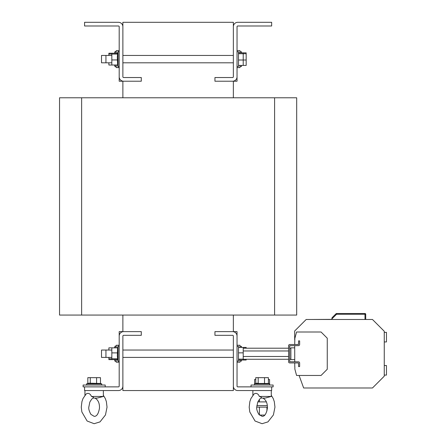 <?xml version="1.0" encoding="UTF-8"?>
<svg xmlns="http://www.w3.org/2000/svg" width="446" height="446" viewBox="0 0 446 446"><rect width="100%" height="100%" fill="white"/><g stroke="black" fill="none" stroke-linecap="round" stroke-linejoin="round"><path stroke-width="0.67" d="M105.936 357.413L105.936 350.049L101.515 350.049L101.515 357.413L111.829 357.413M87.829 383.465L89.049 383.153L100.478 383.465L100.478 377.667L96.592 377.667L96.592 383.465M105.2 386.872L105.2 385.032L83.107 385.032L83.107 386.872L118.458 386.872A0.736 0.736 0 0 0 119.194 386.136L119.194 331.634L122.873 331.634M103.361 390.557L103.361 396.449L97.222 398.094L93.292 398.094C93.967 397.52 93.342 396.973 91.419 396.449C90.644 394.398 89.384 393.366 87.639 393.35L86.195 393.896L83.012 398.518L81.936 401.623L81.267 407.153L81.863 411.953L87.121 421.018L94.151 423.7L100.016 421.888L105.479 414.953L107.034 407.131L106.371 401.634L105.295 398.534L103.361 395.295M103.361 396.449L91.419 396.449M117.627 352.903L111.829 352.903L111.829 347.841L117.627 347.841L117.315 355.847L117.627 358.79L108.88 358.79L108.88 357.413M116.244 347.841L116.244 345.26L119.194 345.26M237.038 361.098L238.51 361.098L238.51 346.364L237.038 346.364M384.257 365.514L386.465 365.514L386.465 375.092L384.257 375.092M384.257 332.37L386.465 332.37L386.465 341.948L384.257 341.948M294.745 359.621L290.876 359.621L290.876 347.841L294.711 347.841M241.453 347.445L241.453 346.364L239.981 346.364M237.038 345.26L239.981 345.26L239.981 347.445M233.353 331.634L237.038 331.634L237.038 336.055A4.421 4.421 0 0 0 232.617 331.634L214.939 331.634L214.939 335.32L232.617 335.32A0.736 0.736 0 0 1 233.353 336.055L233.353 386.136A4.421 4.421 0 0 0 237.774 390.557L271.653 390.557L271.653 386.872L273.125 386.872L273.125 385.032L251.031 385.032L251.031 386.872M255.753 383.465L256.974 383.153L258.195 383.465L258.195 377.667L268.403 377.667L268.403 383.465L264.523 383.465L264.523 377.667M271.285 390.557L271.285 396.449L265.147 398.094L261.222 398.094C261.891 397.52 261.267 396.973 259.343 396.449C258.569 394.398 257.309 393.366 255.569 393.35L254.125 393.896L250.936 398.518L249.86 401.623L249.191 407.153L249.788 411.953L255.045 421.018L262.075 423.7L267.946 421.888L273.404 414.953L274.959 407.131L274.296 401.634L273.22 398.534L271.285 395.295M271.285 396.449L259.343 396.449M267.31 405.581L256.84 405.581M266.323 401.902L257.833 401.902M267.422 407.131L256.734 407.131M119.194 67.597L116.244 67.597L116.244 65.016M237.038 66.493L238.51 66.493L238.51 51.758L237.038 51.758M239.981 65.411L239.981 67.597L237.038 67.597M111.829 65.016L117.627 65.016L117.315 57.01L117.627 54.066L108.88 54.066L108.88 53.236L111.829 53.236L111.829 65.016L108.88 65.016L108.88 62.808M239.981 66.493L241.453 66.493L241.453 65.411M105.936 62.808L101.515 62.808L101.515 55.443L105.936 55.443L105.936 62.808L111.829 62.808M233.353 26.721L233.353 76.801A0.736 0.736 0 0 1 232.617 77.537L214.939 77.537L214.939 81.222L232.617 81.222A4.421 4.421 0 0 0 237.038 76.801L237.038 26.721A0.736 0.736 0 0 1 237.774 25.985L271.653 25.985L271.653 22.3L237.774 22.3A4.421 4.421 0 0 0 233.353 26.721L233.353 22.3L122.873 22.3L122.873 26.721A4.421 4.421 0 0 0 118.458 22.3L84.578 22.3L84.578 25.985L118.458 25.985A0.736 0.736 0 0 1 119.194 26.721L119.194 76.801A4.421 4.421 0 0 0 123.614 81.222L141.287 81.222L141.287 77.537L123.614 77.537A0.736 0.736 0 0 1 122.873 76.801L122.873 26.721M122.873 81.161L122.873 97.791M233.353 81.161L233.353 97.791M246.17 53.726L246.17 52.84L243.221 52.84L243.221 53.726L246.17 53.726L246.17 65.411L243.221 65.411L243.221 60.009L246.17 60.009M108.88 55.443L108.88 54.066M241.453 52.84L241.453 51.758L239.981 51.758M238.51 60.009L243.221 60.009L243.221 53.726L238.51 53.726M238.51 52.84L243.221 52.84M238.51 65.411L243.221 65.411M117.627 59.954L111.829 59.954M117.627 54.066L117.627 53.236M117.449 53.236L111.829 53.236M237.038 50.654L239.981 50.654L239.981 52.84M116.244 53.236L116.244 50.654L119.194 50.654M237.038 76.801L237.038 81.222L233.353 81.222M122.873 81.222L119.194 81.222L119.194 76.801M296.69 315.066L59.535 315.066L59.535 97.791L296.69 97.791L296.69 315.066M233.353 386.136L233.353 390.557L122.873 390.557L122.873 336.055A0.736 0.736 0 0 1 123.614 335.32L141.287 335.32L141.287 331.634L123.614 331.634A4.421 4.421 0 0 0 119.194 336.055M233.353 315.066L233.353 331.696M122.873 315.066L122.873 331.696M259.394 399.432L259.394 401.902M264.701 415.081L259.449 415.081M266.942 407.131L266.942 410.961M259.394 407.131L259.394 415.025M254.594 383.867L254.594 379.507L255.753 379.507M269.562 383.867L269.562 379.507L268.403 379.507M255.753 383.443L255.753 377.667L258.195 377.667M258.195 383.465L264.523 383.465M239.981 360.017L239.981 362.202L237.038 362.202M239.981 361.098L241.453 361.098L241.453 360.017M246.17 348.203L246.17 347.445L243.221 347.445L243.221 359.13L238.51 359.13M238.51 360.017L246.17 360.017L246.17 359.259M364.984 319.481L364.984 314.252L365.72 314.252A0.736 0.736 0 0 0 364.984 313.516L336.563 313.516L336.563 314.252L364.984 314.252L364.984 313.516A0.736 0.736 0 0 1 365.72 314.252L365.72 319.481L331.841 319.481L331.841 318.979L336.563 314.252L336.044 313.733L332.058 317.719L331.841 318.979M336.044 313.733A0.736 0.736 0 0 1 336.563 313.516A0.736 0.736 0 0 0 336.044 313.733M294.7 344.524L294.851 338.414L296.568 332.002L321.059 332.002L327.258 338.207L327.258 369.255L321.059 375.46L296.568 375.46L294.851 369.048L294.851 366.623L294.851 368.095M294.706 345.628L294.75 361.834M294.756 362.938L294.767 366.623M288.59 348.203L243.221 348.203M288.59 350.969L243.221 350.969M288.59 356.493L243.221 356.493M288.59 359.259L243.221 359.259M288.59 361.762A1.176 1.176 0 0 0 289.772 362.938L298.463 362.938L298.608 366.618L299.64 366.545L299.64 363.011A1.176 1.176 0 0 0 298.463 361.834L289.694 361.762L289.694 345.706L298.463 345.628A1.176 1.176 0 0 0 299.64 344.451L299.64 340.917L298.608 340.844L298.463 344.524L289.772 344.524A1.176 1.176 0 0 0 288.59 345.706L288.59 361.762M331.841 319.369L310.555 319.481M294.683 339.807L294.655 331.01L306.185 319.481L372.471 319.481L384.257 331.267L384.257 376.195L372.471 387.981L303.648 387.981L299.088 375.46M238.51 352.847L243.221 352.847M238.51 347.445L243.221 347.445M243.221 360.017L243.221 359.13M84.578 386.872L84.578 390.557L118.458 390.557A4.421 4.421 0 0 0 122.873 386.136M119.194 362.202L116.244 362.202L116.244 359.621M117.627 359.621L117.627 358.79M111.829 352.903L111.829 359.621L108.88 359.621L108.88 358.79M117.449 359.621L111.829 359.621M111.829 347.841L108.88 347.841L108.88 350.049M87.829 383.443L87.829 377.667L96.592 377.667M90.27 383.465L90.27 377.667M271.653 386.872L237.774 386.872A0.736 0.736 0 0 1 237.038 386.136L237.038 336.055M88.174 383.32L86.496 383.928L101.805 383.928L101.61 385.032M115.14 347.841L115.14 346.079L116.244 346.274L115.14 346.079L114.499 347.841M117.331 359.303L118.09 361.383L118.09 346.079L119.194 346.274M256.099 383.32L254.426 383.928L269.73 383.928L269.535 385.032M117.449 65.016L118.09 66.777L118.09 51.474L119.194 51.669M114.499 65.016L115.14 66.777L115.14 65.016M115.14 53.236L115.14 51.474L116.244 51.669L115.14 51.474L114.499 53.236M274.597 315.066L274.597 97.791M81.629 315.066L81.629 97.791M114.499 359.621L115.14 361.383L115.14 359.621M290.876 359.181L289.694 359.181M86.496 383.928L86.691 385.032M105.936 350.049L111.829 350.049M93.303 398.094C92.656 397.899 91.491 399.237 89.819 402.114L88.81 407.131C88.498 408.809 89.189 411.218 90.889 414.356L94.151 416.335C96.732 416.525 98.51 413.804 99.469 408.162C99.653 403.284 98.159 399.928 95.004 398.094M117.449 347.841L118.09 346.079M122.873 350.049L233.353 350.049M254.426 383.928L254.616 385.032M261.228 398.094C260.581 397.899 259.416 399.237 257.743 402.114L256.734 407.131C256.422 408.809 257.113 411.218 258.814 414.356L262.075 416.335C264.662 416.525 266.435 413.804 267.394 408.162C267.578 403.284 266.084 399.928 262.928 398.094M122.873 62.808L233.353 62.808M118.09 66.777L119.194 66.582M115.14 66.777L116.244 66.582L115.14 66.777M105.936 55.443L111.829 55.443M117.331 53.553L118.09 51.474M122.873 55.443L233.353 55.443M252.871 390.557L252.871 395.295M268.403 383.443L269.73 383.928M122.873 357.413L233.353 357.413M118.09 361.383L119.194 361.188M84.946 390.557L84.946 395.295M115.14 361.383L116.244 361.188L115.14 361.383M100.478 383.443L101.805 383.928M290.876 348.281L289.694 348.281"/></g></svg>
